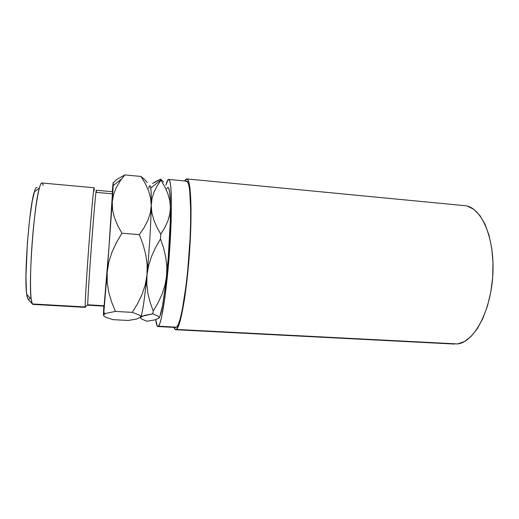 <?xml version="1.0" encoding="UTF-8"?>
<svg xmlns="http://www.w3.org/2000/svg" width="519" height="519" viewBox="0 0 519 519"><rect width="100%" height="100%" fill="white"/><g stroke="black" fill="none" stroke-linecap="round" stroke-linejoin="round"><path stroke-width="0.78" d="M112.552 191.719L96.287 190.246C95.957 189.74 93.848 213.497 91.571 243.982C89.294 274.447 87.588 301.876 87.743 304.789L104.196 305.736L109.12 245.299L112.552 191.719L108.847 248.958L104.105 306.139L104.196 305.736L87.743 304.789L85.2 306.95L32.34 303.952L27.89 299.022C28.493 299.904 29.181 299.495 29.94 297.783M37.167 187.391L36.116 187.56L34.916 189.948L32.23 201.242L29.551 219.933L27.39 242.944L25.956 276.218L26.424 291.736L27.046 296.485L27.89 299.022L32.34 303.952L85.2 306.95C84.941 304.017 86.628 275.511 89.008 243.729C91.389 211.934 93.68 187.197 94.114 187.748L41.89 182.986C39.366 182.234 34.968 207.178 32.412 239.493C29.836 271.787 29.972 300.864 32.34 303.952L32.931 304.4L85.285 307.358L85.473 306.716M94.192 190.843L94.211 190.019C94.406 180.787 92.343 200.444 89.69 234.841C87.023 269.186 84.902 303.92 85.2 306.95L87.743 304.789L87.802 305.204L104.105 306.139M87.743 304.789C87.555 301.773 89.683 268.453 92.207 235.555C94.73 202.611 96.605 183.609 96.333 192.38L112.26 193.808L112.5 191.887M157.873 326.542L175.798 327.476L176.577 327.178L158.457 326.23L157.847 326.542C156.939 326.406 156.245 324.109 155.778 319.659L157.251 326.133L176.577 327.178L178.341 324.388L180.255 318.64L182.24 310.031L186.062 285.489L187.703 270.587L190.025 239.129L190.59 224.156L190.713 210.682L189.707 190.525L188.663 184.563L187.327 181.546L185.776 181.442M165.853 185.166L168.059 179.749L169.265 179.821L170.258 182.818L170.978 188.78L171.426 209.008L170.42 237.592L168.085 269.231L164.886 297.659L161.467 317.609L159.884 323.408L158.457 326.23C161.649 323.674 166.93 289.252 169.668 249.574C172.438 209.884 171.711 178.997 168.707 179.431C168.091 179.399 167.416 180.398 166.69 182.441L165.853 185.166M175.72 329.721L454.436 344.065L176.46 329.429L175.682 329.721L173.878 327.372L174.864 329.267L176.46 329.429L457.57 343.928L464.356 341.593L471.044 336.468L477.331 328.624L482.91 318.309L487.484 305.931L490.799 292.035L492.661 277.289L492.979 262.426L491.74 248.199L489.034 235.282L485.025 224.266L479.958 215.593L474.094 209.54L467.723 206.244M141.953 316.253L152.774 313.813L153.248 311.024L150.16 302.421L147.941 293.559L146.806 284.399L147 274.947C144.918 296.051 143.043 309.538 141.369 315.396L140.688 318.186L141.921 319.198L147.117 321.229L154.837 319.899L158.918 318.192L154.837 319.899L147.117 321.229L141.921 319.198L140.688 318.186L140.649 317.2L144.509 315.377L152.774 313.813L158.061 316.129L159.119 317.2L158.918 318.192C161.279 314.955 163.829 300.975 166.56 276.257L164.912 285.431L161.999 294.305L158.023 302.862L153.248 311.024L152.774 313.813L158.061 316.129L159.119 317.2L158.775 318.342L159.748 316.726L162.596 305.36L165.619 284.697L168.24 258.047L170.251 221.937L170.297 201.061L169.648 192.153L168.539 187.839M451.342 343.604L457.57 343.928C474.042 342.281 491.143 310.907 492.875 273.798C494.769 236.696 480.834 206.568 464.661 205.654L186.853 178.906M184.686 180.956L186.814 178.906C190.778 178.53 192.413 210.299 189.61 251.066C186.853 291.827 180.606 326.983 176.46 329.429L178.277 326.6L180.249 320.71L184.336 300.313L187.949 271.139L190.35 238.623L191.057 209.241L190.006 188.475L188.922 182.364L187.541 179.302L185.938 179.237L184.686 180.956M175.065 327.1L176.577 327.178C180.612 324.673 186.652 290.497 189.318 251.047C192.024 211.583 190.447 180.794 186.6 181.144L168.733 179.431M148.661 188.274L148.661 188.28C149.582 184.985 150.283 184.9 150.77 188.027C151.211 191.096 151.366 196.896 151.25 205.44L152.028 198.589L154.059 192.082L157.121 185.932L160.948 180.177L160.715 179.12L163.615 181.948L160.715 179.12L160.948 180.177L164.724 186.619L167.702 193.243L169.674 200.075L170.427 207.113L169.804 214.062L167.877 220.919L164.789 227.653L160.767 234.212L160.488 238.974L163.615 248.153L165.795 257.411L166.846 266.779L166.56 276.257C169.045 252.883 170.608 224.468 170.427 207.113L169.804 214.062L167.877 220.919L164.789 227.653L160.767 234.212L156.79 227.024L153.754 219.835L151.84 212.628L151.25 205.44C151.003 222.846 149.271 251.423 147 274.947L148.596 265.637L151.509 256.496L155.564 247.569L160.488 238.974L160.767 234.212L156.79 227.024L153.754 219.835L151.84 212.628L151.25 205.44L152.028 198.589L154.059 192.082L157.121 185.932L160.948 180.177L164.724 186.619L167.702 193.243L169.674 200.075L170.427 207.113C170.141 190.389 168.883 184.329 166.664 188.929M106.933 313.145L115.445 311.426L132.3 312.367L139.008 314.923L140.558 316.103L140.649 317.2L136.51 319.049L128.232 320.47L113.019 319.652L106.084 317.401L104.111 316.279L103.515 315.169L104.488 314.118L106.933 313.145L115.445 311.426L111.663 302.142L108.834 292.547L107.238 282.589L107.186 272.274L108.802 262.134L111.974 252.176L116.451 242.516L121.907 233.232L117.651 225.454L114.465 217.662L112.571 209.838L112.234 202.027L107.186 272.274L103.852 312.308L103.515 315.169L103.806 306.126L103.391 314.741L106.518 280.883L112.234 202.027L113.518 194.619L116.25 187.599L120.142 181.027L124.852 174.916L141.051 176.466L144.665 179.561L147.279 182.584L144.665 179.561L141.051 176.466L145.184 183.363L148.44 190.467L150.562 197.823L151.25 205.44L150.335 212.939L147.896 220.341L144.139 227.582L139.345 234.607L143.069 244.514L145.748 254.518L147.149 264.664L147 274.947L145.242 284.866L142.018 294.461L137.593 303.641L132.3 312.367L139.008 314.923L140.558 316.103L140.649 317.2C142.401 313.911 144.516 299.826 147 274.947L148.596 265.637L151.509 256.496L155.564 247.569L160.488 238.974L163.615 248.153L165.795 257.411L166.846 266.779L166.56 276.257L164.912 285.431L161.999 294.305L158.023 302.862L153.248 311.024L150.16 302.421L147.941 293.559L146.806 284.399L147 274.947C149.271 251.423 151.003 222.846 151.25 205.44C151.405 188.241 150.601 182.312 148.843 187.657M156.213 181.241L152.56 183.486L160.715 179.12L156.213 181.241M116.418 179.691L124.852 174.916L141.051 176.466L145.184 183.363L148.44 190.467L150.562 197.823L151.25 205.44L150.335 212.939L147.896 220.341L144.139 227.582L139.345 234.607L121.907 233.232L139.345 234.607L143.069 244.514L145.748 254.518L147.149 264.664L147 274.947L145.242 284.866L142.018 294.461L137.593 303.641L132.3 312.367L115.445 311.426L111.663 302.142L108.834 292.547L107.238 282.589L107.186 272.274L108.802 262.134L111.974 252.176L116.451 242.516L121.907 233.232L117.651 225.454L114.465 217.662L112.571 209.838L112.234 202.027L113.298 182.694L112.26 191.686L112.895 184.972C113.285 181.248 113.389 181.449 113.207 185.581L112.234 202.027L113.518 194.619L116.25 187.599L120.142 181.027L124.852 174.916L116.418 179.691L113.94 182.266M103.515 315.169L104.111 316.279L106.084 317.401L113.019 319.652L128.232 320.47L136.51 319.049L140.649 317.2M94.114 187.748L94.211 190.019M32.34 303.952L31.166 299.067C28.35 281.525 34.007 204.94 39.366 188.001C40.988 182.344 42.253 181.475 43.155 185.4M39.366 188.001L34.273 191.959C29.045 207.84 23.874 277.931 26.709 294.409L27.89 299.022M141.369 315.396L142.102 316.181M150.77 188.027L160.909 179.97M103.852 312.308L105.221 313.748M113.207 185.581L121.621 178.964M31.166 299.067L26.709 294.409"/></g></svg>
